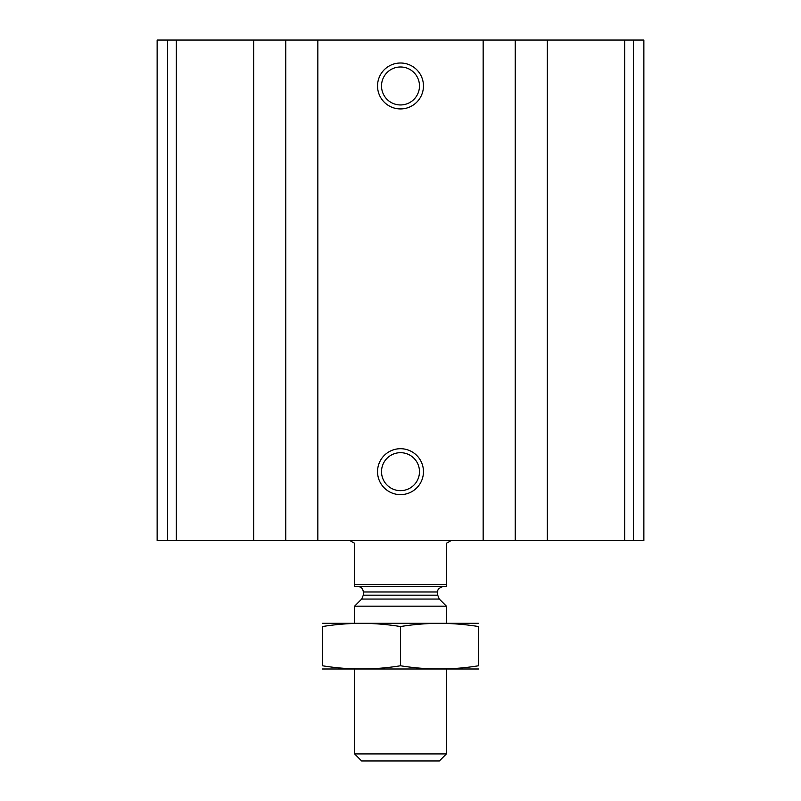 <?xml version="1.0" encoding="UTF-8"?>
<svg xmlns="http://www.w3.org/2000/svg" width="801" height="801" viewBox="0 0 801 801"><rect width="100%" height="100%" fill="white"/><g stroke="black" fill="none" stroke-linecap="round" stroke-linejoin="round"><path stroke-width="1.2" d="M167.599 540.545L643.864 540.545L643.864 40.05L643.864 540.545L643.864 40.05L157.136 40.05L157.136 540.545L167.599 540.545L167.599 40.05M400.5 63.009A22.959 22.959 0 0 1 420.385 97.442A22.959 22.959 0 0 1 380.615 97.442A22.959 22.959 0 0 1 400.5 63.009M400.5 448.71A22.959 22.959 0 0 1 420.385 483.153A22.959 22.959 0 0 1 380.615 483.153A22.959 22.959 0 0 1 400.5 448.71M400.5 452.685A18.984 18.984 0 0 1 416.941 481.161A18.984 18.984 0 0 1 384.059 481.161A18.984 18.984 0 0 1 400.5 452.685M400.5 66.984A18.984 18.984 0 0 1 416.941 95.459A18.984 18.984 0 0 1 384.059 95.459A18.984 18.984 0 0 1 400.5 66.984M446.417 584.63L354.583 584.63L354.583 586.462L446.417 586.462L446.417 543.298L451.193 540.545M354.583 584.63L354.583 543.298L349.807 540.545M446.417 753.911L354.583 753.911L361.631 760.95L439.369 760.95L446.417 753.911L446.417 669.115M354.583 623.198L354.583 606.177L446.417 606.177L446.417 623.198M354.583 753.911L354.583 669.115M357.797 586.462C361.141 586.793 362.983 588.625 363.304 591.979L363.304 595.173L361.692 599.068L354.583 606.177M322.443 668.995L478.557 668.995M478.557 665.761C478.557 670.016 478.557 670.016 478.557 665.761C452.535 670.016 426.522 670.016 400.5 665.761C374.478 670.016 348.465 670.016 322.443 665.761C322.443 670.016 322.443 670.016 322.443 665.761L322.443 626.552C322.443 622.307 322.443 622.307 322.443 626.552C348.465 622.297 374.478 622.297 400.5 626.552C426.522 622.297 452.535 622.297 478.557 626.552C478.557 622.307 478.557 622.307 478.557 626.552L478.557 665.761M400.5 665.761L400.5 626.552M322.443 623.318L478.557 623.318M633.401 540.545L633.401 40.05M624.66 540.545L624.66 40.05M547.303 540.545L547.303 40.05M515.223 540.545L515.223 40.05M483.153 540.545L483.153 40.05M317.847 540.545L317.847 40.05M285.777 540.545L285.777 40.05M253.697 540.545L253.697 40.05M176.34 540.545L176.34 40.05M361.692 599.068L439.308 599.068L446.417 606.177M363.304 595.173L437.696 595.173L439.308 599.068M363.304 591.979L437.696 591.979C438.137 591.859 435.954 588.915 443.203 586.462M437.696 595.173L437.696 591.979"/></g></svg>
